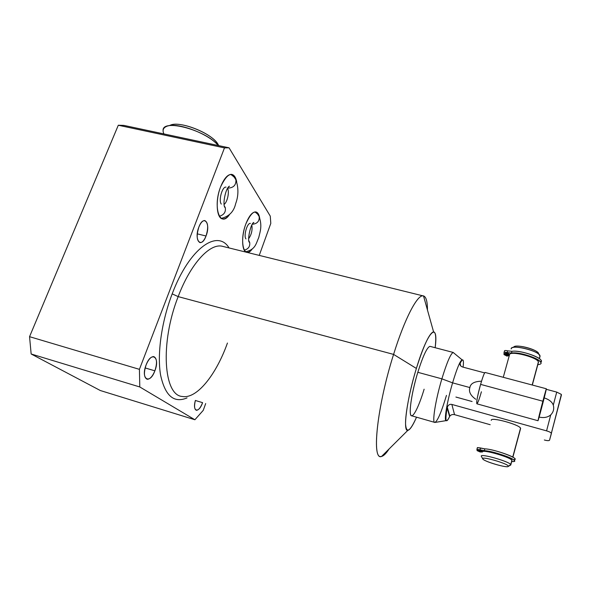 <?xml version="1.0" encoding="UTF-8"?>
<svg xmlns="http://www.w3.org/2000/svg" width="591" height="591" viewBox="0 0 591 591"><rect width="100%" height="100%" fill="white"/><g stroke="black" fill="none" stroke-linecap="round" stroke-linejoin="round"><path stroke-width="0.89" d="M31.153 353.987L29.55 336.678L118.303 125.233L123.888 125.403L229.057 147.816L224.477 147.898L118.303 125.233L123.888 125.403L229.057 147.816L270.272 216.121L270.796 223.398L270.272 216.121L229.057 147.816L224.477 147.898L139.417 369.345L224.477 147.898L118.303 125.233L29.55 336.678L31.153 353.987L139.801 386.965L139.417 369.345L29.55 336.678L139.417 369.345L139.801 386.965L194.89 419.75L139.801 386.965L31.153 353.987L100.337 390.533L31.153 353.987M416.537 417.18C410.051 431.593 406.394 433.912 405.559 424.146C405.249 413.811 409.836 389.883 416.374 368.444C427.928 329.955 438.758 320.551 435.168 347.707C436.306 337.527 435.774 332.231 433.572 331.832C429.494 332.969 423.762 345.174 416.374 368.444C406.815 399.346 402.597 432.051 407.842 430.344C409.991 429.93 412.887 425.55 416.537 417.18M446.412 420.681L446.22 420.629C443.73 421.627 447.003 401.688 452.588 382.857L441.876 378.846C446.877 362.512 450.637 353.721 453.157 352.458L453.999 353.145L453.208 352.45C450.704 353.573 446.922 362.372 441.876 378.846L452.588 382.857C447.062 401.503 443.775 421.317 446.168 420.629L434.88 422.454C431.844 423.319 435.404 400.41 441.876 378.846L417.815 372.308L441.876 378.846C435.368 400.55 431.814 423.555 434.924 422.447L411.787 415.828C408.145 416.758 411.188 393.791 417.815 372.308C412.09 391.079 408.832 411.484 410.826 415.081C412.732 418.96 418.945 406.519 424.124 389.203M270.796 223.398L259.235 255.401L270.796 223.398M205.698 403.542L203.23 410.376L194.89 419.75L100.337 390.533L194.89 419.75L203.23 410.376L205.698 403.542M227.439 343.039C216.254 374.561 196.877 399.221 182.338 396.48C163.663 395.593 159.851 343.031 178.172 296.616L393.584 354.401C404.931 317.759 417.881 293.69 423.503 295.899C426.126 296.778 427.448 301.491 427.463 310.046C427.448 300.789 425.912 296.047 422.861 295.832C416.995 295.256 404.51 319.147 393.584 354.401L178.172 296.616L172.18 293.882C189.43 247.925 217.687 228.776 229.057 247.939C217.687 228.776 189.43 247.925 172.18 293.882C161.535 321.637 157.021 354.105 160.553 374.879C165.052 395.807 173.88 403.483 187.044 397.906C173.88 403.483 165.052 395.807 160.553 374.879C157.021 354.105 161.535 321.637 172.18 293.882L178.172 296.616C190.302 264.354 209.118 243.854 221.603 246.1L225.112 246.972M146.095 364.972C140.444 379.23 149.855 384.94 154.872 370.823C160.39 357.141 151.422 350.581 146.095 364.972C143.591 372.884 143.938 377.649 147.152 379.267C149.959 379.274 152.53 376.46 154.872 370.823L145.15 367.942L154.872 370.823C157.361 362.985 156.999 358.242 153.778 356.595C151.03 356.558 148.467 359.35 146.095 364.972M195.392 400.425C192.06 411.905 198.842 413.67 202.587 402.656L195.377 400.476L202.587 402.656C200.6 407.687 198.532 410.228 196.382 410.287C194.373 409.4 194.04 406.113 195.392 400.425M198.842 227.136C193.641 240.212 201.368 249.151 206.03 236.001C211.105 223.464 203.755 213.809 198.842 227.136C196.301 235.61 196.7 240.781 200.054 242.65C202.24 242.657 204.227 240.441 206.03 236.001L197.254 233.851L206.03 236.001C208.557 227.609 208.143 222.46 204.774 220.546C202.632 220.524 200.659 222.718 198.842 227.136M222.777 218.914C216.542 218.81 215.139 200.615 220.635 186.815C224.026 178.482 227.668 174.33 231.546 174.367C234.051 174.766 235.772 177.219 236.695 181.71C232.987 170.651 227.631 172.35 220.635 186.815C212.553 206.961 219.985 228.532 229.36 214.769C227.092 217.732 224.898 219.113 222.777 218.914L222.002 218.729M245.863 223.915C239.008 241.586 244.098 260.232 252.113 249.151C250.281 251.419 248.552 252.468 246.927 252.305C241.808 252.187 241.076 236.37 245.863 223.915C251.936 210.61 256.524 208.52 259.619 217.643C258.91 214.134 257.595 212.228 255.689 211.918C252.291 211.918 249.018 215.922 245.863 223.915M393.584 354.401C377.398 405.315 371.584 458.882 380.9 456.511C383.123 456.466 385.842 453.962 389.07 448.997C386.182 453.445 383.685 455.927 381.572 456.444C371.444 461.253 376.895 406.874 393.584 354.401L416.374 368.444L393.584 354.401M182.338 396.48C163.663 395.593 159.851 343.031 178.172 296.616C190.302 264.354 209.118 243.854 221.603 246.1L422.861 295.832M434.924 422.447C437.643 420.932 441.484 411.905 446.464 395.386M449.404 415.783L449.618 415.296M453.157 352.458L462.051 359.793C460.005 361.02 456.85 368.703 452.588 382.857L469.882 387.563C468.545 391.634 470.495 395.527 475.748 399.257C470.495 395.527 468.545 391.634 469.882 387.563L452.588 382.857C456.917 368.511 460.093 360.82 462.11 359.779L462.502 359.934M551.344 433.24L559.212 403.069L551.344 433.24C550.672 432.368 549.083 431.585 546.572 430.869L550.731 414.912C553.449 412.082 554.306 408.824 553.294 405.13L556.729 392.092L546.291 389.314L556.729 392.092L553.294 405.13C552.127 401.939 549.098 399.523 544.215 397.883L539.125 417.083C543.816 418.125 547.687 417.401 550.731 414.912L546.572 430.869L451.864 404.436C449.522 403.963 447.934 405.116 447.106 407.893C445.636 416.389 445.503 420.681 446.715 420.77C447.394 420.644 448.362 419.233 449.618 416.522C445.806 424.124 444.964 421.243 447.106 407.893L449.618 416.522L449.936 415.998C451.118 414.675 452.654 414.232 454.545 414.66L490.198 424.715M449.773 416.234C450.918 414.742 452.507 414.217 454.545 414.66L451.864 404.436L546.572 430.869C549.571 431.733 551.174 432.634 551.381 433.558L549.534 440.229C548.921 440.849 547.185 440.775 544.341 439.992C547.185 440.775 548.921 440.849 549.534 440.229L561.428 394.973L561.265 394.337L556.729 392.092L561.28 394.367M417.815 372.308C422.971 355.989 427.012 347.338 429.938 346.341L453.208 352.45M463.1 367.151C463.684 362.327 463.521 359.912 462.613 359.912C462.029 360 461.209 361.116 460.138 363.266C459.65 365.016 460.515 366.28 462.738 367.055L484.65 372.891L462.738 367.055C460.515 366.28 459.65 365.016 460.138 363.266C463.012 357.843 464.001 359.136 463.1 367.151M481.539 381.21C474.433 381.387 470.547 383.5 469.882 387.563C470.547 383.5 474.433 381.387 481.539 381.21M455.905 397.049L472.098 401.525M490.072 424.678L454.545 414.66L451.864 404.436C449.869 403.985 448.362 404.85 447.343 407.022L447.106 407.893L449.618 416.522M520.59 428.586C521.646 425.188 490.138 416.389 491.276 420.356C490.109 416.596 519.474 424.456 520.516 428.231L512.885 457.168L520.59 428.586M460.596 365.777L460.138 363.266L460.596 365.777M509.508 354.763L504.02 353.337L509.508 354.763C509.715 350.249 537.744 357.23 538.371 362.002L538.408 362.468C539.827 357.947 509.811 349.99 509.508 354.763L503.266 377.302M540.056 356.329L539.42 358.7L540.056 356.329L538.889 354.327C534.22 349.754 514.14 345.196 511.614 348.084L511.171 348.912C510.395 343.91 539.369 350.818 540.026 355.863L539.945 356.151M512.552 347.604L513.971 346.88C516.202 344.376 533.54 348.298 537.588 352.273L538.615 353.891M538.608 354.016C539.834 350.012 514.214 343.223 513.623 347.36M481.517 456.666L482.699 458.727C482.47 461.069 508.725 468.796 508.297 466.24C508.999 463.957 481.576 455.934 482.699 458.727L481.281 456.245C479.929 452.965 511.666 462.221 510.801 464.888L508.297 466.24C508.999 463.957 481.576 455.934 482.699 458.727L483.253 459.406C486.585 462.339 507.713 468.249 508.253 466.373L510.713 464.6C509.472 461.482 479.907 453.127 481.281 456.245L481.355 455.986M510.232 465.324L510.801 464.888L511.961 460.596C512.84 457.848 481.14 448.643 482.463 452.004C481.118 448.805 510.654 457.102 511.872 460.308L510.75 465.043L508.253 466.373M484.051 451.376C487.331 450.276 508.504 456.57 510.831 459.37C508.504 456.57 487.331 450.276 484.051 451.376M538.408 362.468L532.321 385.037L538.408 362.468M504.049 352.48L504.5 350.877C504.692 350.404 505.748 350.397 507.669 350.832L507.189 352.561C505.268 352.118 504.212 352.125 504.02 352.591L504.02 353.337L504.02 352.591C504.212 352.125 505.268 352.118 507.189 352.561L511.459 353.056C522.725 351.209 550.62 363.576 537.817 364.647M507.144 356.174L504.02 354.534L504.02 353.795L509.42 355.191L504.02 353.795L504.138 353.366L504.027 354.6L507.144 356.174M507.159 354.925C505.142 354.681 505.142 354.962 507.152 355.76C509.169 356.004 509.176 355.723 507.159 354.925L505.593 354.969L507.152 355.76L507.366 354.984L507.152 355.76L508.718 355.716L507.159 354.925M507.181 352.982C505.15 352.746 505.15 353.026 507.174 353.832C509.206 354.075 509.213 353.795 507.181 352.982L505.601 353.034L507.174 353.832L507.396 353.041L507.174 353.832L508.755 353.78L507.181 352.982M504.5 350.877C504.692 350.404 505.748 350.397 507.669 350.832L511.946 351.327C521.225 349.658 546.476 359.284 540.632 362.231M507.189 352.561L511.459 353.056L511.946 351.327L507.669 350.832L507.189 352.561M541.23 360.82L540.758 362.564C540.337 358.597 519.075 351.704 511.459 353.056L511.946 351.327C519.555 349.946 540.817 356.831 541.23 360.82L540.913 362.01M476.907 449.33L477.402 447.579L477.484 448.059L477.402 447.579L484.827 448.85C494.8 449.064 522.577 459.635 513.49 459.717M482.795 451.561L476.974 449.869L476.893 449.396L484.317 450.682C495.28 451.014 524.306 462.554 511.71 461.519C513.889 461.637 514.791 461.327 514.406 460.596C513.572 458.04 491.712 450.837 484.317 450.682L484.827 448.85L480.535 447.971L480.025 449.795L476.893 449.396L476.974 449.869L482.795 451.561M480.387 452.071L477.026 450.15L482.522 451.753L477.026 450.15L477.129 450.66L480.387 452.071M480.261 451.288C478.237 450.867 478.267 451.036 480.343 451.812C482.374 452.233 482.345 452.063 480.261 451.288L478.71 451.103L480.343 451.812L480.476 451.347L480.343 451.812L481.894 451.989L480.261 451.288M480.069 450.061C478.03 449.64 478.06 449.817 480.151 450.601C482.197 451.022 482.167 450.844 480.069 450.061L478.511 449.884L480.151 450.601L480.284 450.128L480.151 450.601L481.717 450.778L480.069 450.061M477.402 447.579L480.535 447.971L480.025 449.795L484.317 450.682L484.827 448.85C492.229 448.983 514.074 456.171 514.901 458.756L514.709 459.466M539.125 417.083C543.816 418.125 547.687 417.401 550.731 414.912C553.449 412.082 554.306 408.824 553.294 405.13C552.127 401.939 549.098 399.523 544.215 397.883L539.118 417.083M169.61 125.632C177.728 119.744 212.036 133.019 218.013 144.27L218.736 145.615M163.086 130.611C161.801 118.259 206.274 130.131 218.153 145.489L218.116 145.445C208.919 133.758 176.583 121.694 166.714 126.341C163.168 127.811 162.222 130.338 163.892 133.928M168.125 125.913L170.673 125.137C179.538 120.985 208.202 131.682 216.439 142.158L218.013 144.27M537.995 420.726L476.9 403.823C476.228 402.478 477.462 396 480.601 384.379L542.863 401.215L538.017 420.733L541.541 408.159C536.273 428.091 537.433 421.671 542.863 401.215C548.293 380.707 546.682 388.834 541.541 408.159L546.357 388.775L542.863 401.215L480.601 384.379C482.921 376.452 484.443 372.485 485.181 372.485M481.399 391.767C475.969 411.255 474.883 404.34 480.601 384.379C482.729 377.058 484.214 373.084 485.056 372.456L546.357 388.775M219.335 216.299C223.974 214.895 225.954 212.021 225.289 207.685L224.314 205.904L225.289 207.685C225.954 212.021 223.974 214.895 219.335 216.299M224.085 204.427C227.358 202.27 229.618 191.809 227.55 188.366C229.618 191.809 227.358 202.27 224.085 204.427M227.705 188.123C233.408 187.953 236.156 185.205 235.935 179.878L234.361 177.359L235.935 179.878C236.156 185.205 233.408 187.953 227.705 188.123M221.3 204.087C218.301 200.526 222.319 186.209 226.05 187.133M248.855 240.781L249.646 242.28C250.303 246.299 248.508 248.937 244.268 250.2C248.508 248.937 250.303 246.299 249.646 242.28L248.855 240.781M257.742 214.297L259.19 216.624C259.53 221.233 257.233 223.782 252.298 224.27C257.233 223.782 259.53 221.233 259.19 216.624L257.742 214.297M245.952 238.927C243.396 235.927 247.23 222.578 250.392 223.428M248.663 238.675C251.515 234.597 252.571 230.076 251.825 225.112C252.571 230.076 251.515 234.597 248.663 238.675M407.842 430.344L381.572 456.444M433.572 331.832L423.503 295.899M462.613 359.912L462.11 359.779M561.347 394.47L551.373 433.306M447.276 407.206L449.854 416.108M539.288 358.604L540.026 355.863M538.889 354.327L537.588 352.273M510.713 464.6L511.872 460.308M532.173 385L538.371 362.002M520.516 428.231L512.737 457.087M514.901 458.756L514.406 460.596M218.116 145.445L216.439 142.158M228.458 187.044L229.448 186.187C225.629 187.606 222.031 205.727 225.208 207.722L224.292 205.823M230.63 174.375C233.918 176.569 235.683 178.401 235.935 179.878C238.653 187.968 238.557 195.887 235.669 203.636C233.873 211.63 229.064 216.542 221.256 218.375M248.833 240.663L249.55 242.391C246.779 241.601 250.769 222.881 253.871 222.46L252.978 223.272M254.832 211.94C257.351 213.61 258.799 215.168 259.19 216.624C262.241 226.035 260.387 230.682 258.71 237.685C255.947 243.573 255.696 249.468 245.642 251.788"/></g></svg>
